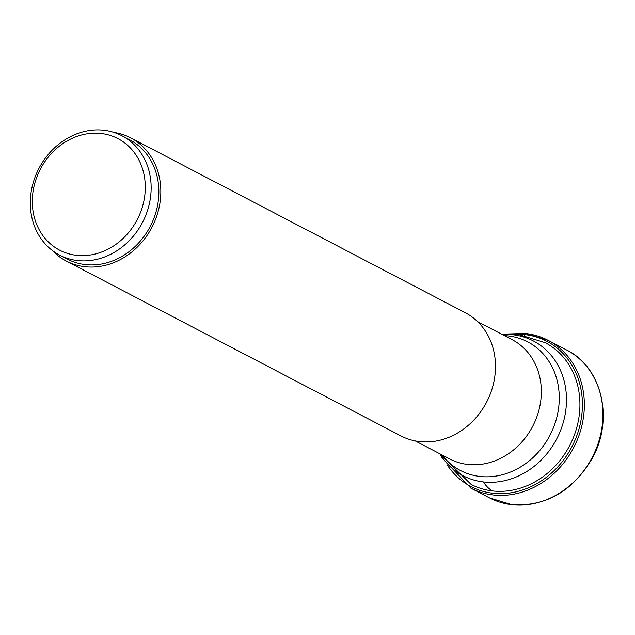 <?xml version="1.0" encoding="UTF-8"?>
<svg xmlns="http://www.w3.org/2000/svg" width="635" height="635" viewBox="0 0 635 635"><rect width="100%" height="100%" fill="white"/><g stroke="black" fill="none" stroke-linecap="round" stroke-linejoin="round"><path stroke-width="0.95" d="M130.635 137.843L465.288 312.722A69.493 60.309 117.6 0 1 491.03 391.985A69.493 60.309 117.6 0 1 419.537 441.595A69.493 60.309 117.6 0 1 400.915 435.912L66.254 261.025A69.493 60.309 -62.4 0 0 84.884 266.708A69.493 60.309 -62.4 0 0 156.369 217.099A69.493 60.309 -62.4 0 0 130.635 137.843A69.493 60.309 -62.4 0 0 113.943 132.413M52.268 250.42A69.493 60.309 -62.4 0 0 66.254 261.025M121.904 135.747L129.619 139.779A67.31 58.404 117.6 0 1 157.424 206.161A67.31 58.404 117.6 0 1 67.27 259.088L59.555 255.056A67.31 58.404 -62.4 0 0 77.597 260.556A67.31 58.404 -62.4 0 0 149.709 202.128A67.31 58.404 -62.4 0 0 121.904 135.747A67.31 58.404 -62.4 0 0 103.87 130.246A67.31 58.404 -62.4 0 0 31.75 188.674A67.31 58.404 -62.4 0 0 59.555 255.056M143.947 200.684A62.928 54.61 117.6 0 1 76.517 255.31A62.928 54.61 117.6 0 1 33.655 188.103A62.928 54.61 117.6 0 1 101.084 133.477A62.928 54.61 117.6 0 1 143.947 200.684M441.904 457.573L470.868 488.148A83.399 72.366 -62.4 0 0 493.212 494.967A83.399 72.366 -62.4 0 0 579.001 435.435A83.399 72.366 -62.4 0 0 548.116 340.328A83.399 72.366 -62.4 0 0 525.764 333.51A1.453 0.683 96.5 0 0 524.843 334.581L524.677 335.423M566.674 350.02A83.399 72.366 117.6 0 1 597.559 445.135A83.399 72.366 117.6 0 1 511.77 504.666A83.399 72.366 117.6 0 1 489.426 497.848L512.056 504.754C546.124 506.619 572.849 491.157 592.233 458.359C614.156 419.425 602.107 367.268 566.674 350.02L548.116 340.328L525.645 333.47L506.476 334.002M447.31 465.05A81.947 71.104 -62.4 0 0 492.855 493.228A81.947 71.104 -62.4 0 0 580.66 422.092A81.947 71.104 -62.4 0 0 524.843 334.581A81.947 71.104 -62.4 0 0 515.699 334.177M439.555 453.636L471.099 484.41A79.97 69.398 -62.4 0 0 492.53 490.942A79.97 69.398 -62.4 0 0 574.794 433.864A79.97 69.398 -62.4 0 0 545.179 342.654L518.366 334.439A65.667 30.948 96.5 0 0 513.08 334.78A76.01 65.961 117.6 0 1 564.856 415.957A76.01 65.961 117.6 0 1 483.41 481.941A76.01 65.961 117.6 0 1 439.904 453.819M492.53 490.942A65.667 30.948 -83.5 0 1 483.41 481.941M502.253 334.51A76.01 65.961 117.6 0 1 513.08 334.78M442.023 454.922A72.588 62.992 -62.4 0 0 479.877 476.456A72.588 62.992 -62.4 0 0 479.933 476.456A72.588 62.992 -62.4 0 0 557.705 413.48A72.588 62.992 -62.4 0 0 508.325 335.939A72.588 62.992 -62.4 0 0 508.27 335.931A72.588 62.992 -62.4 0 0 504.373 335.621M477.583 321.62L512.08 339.646A67.31 58.404 117.6 0 1 537.012 416.409A67.31 58.404 117.6 0 1 467.773 464.455A67.31 58.404 117.6 0 1 467.717 464.447A67.31 58.404 117.6 0 1 449.739 458.954L415.234 440.928M470.868 488.148L489.426 497.848M501.904 334.327L518.366 334.439"/></g></svg>
